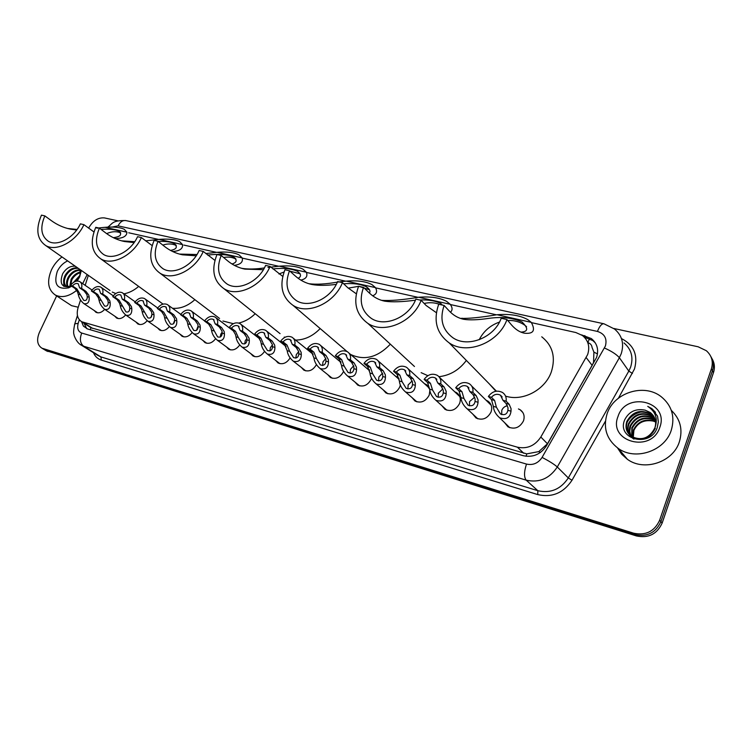 <?xml version="1.0" encoding="UTF-8"?>
<svg xmlns="http://www.w3.org/2000/svg" width="752" height="752" viewBox="0 0 752 752"><rect width="100%" height="100%" fill="white"/><g stroke="black" fill="none" stroke-linecap="round" stroke-linejoin="round"><path stroke-width="1.13" d="M486.102 400.243L487.888 401.117C491.451 403.749 492.504 407.377 491.047 412.002C487.399 418.676 482.389 420.669 476.007 417.98L472.707 414.023M454.791 391.839L456.614 392.694C460.102 395.261 461.108 398.833 459.632 403.41C456.06 409.934 451.191 411.927 445.034 409.379L441.903 405.713M429.881 390.41L429.213 395.101C425.707 401.474 420.979 403.457 415.029 401.042L412.058 397.629M400.346 384.864L399.735 387.045C396.285 393.287 391.689 395.261 385.945 392.958L383.116 389.771M371.535 378.171L371.168 379.234C367.775 385.344 363.301 387.308 357.745 385.118L355.047 382.129M343.561 371.385L343.457 371.657C340.12 377.645 335.759 379.6 330.391 377.513L327.806 374.693M316.423 364.626C313.076 370.275 308.875 372.108 303.836 370.134L301.364 367.465M290.084 357.971C286.719 363.16 282.705 364.823 278.052 362.962L275.693 360.434M264.516 351.438C261.16 356.241 257.325 357.755 253.01 355.997L250.736 353.59M239.691 345.027C236.372 349.492 232.697 350.893 228.664 349.219L226.493 346.935M215.57 338.748C212.299 342.921 208.783 344.219 205.005 342.639L202.908 340.449M192.127 332.61C188.921 336.529 185.547 337.733 181.993 336.238L179.982 334.142M169.341 326.603C166.201 330.297 162.958 331.425 159.603 330.006L157.666 327.994M147.185 320.728C144.111 324.225 140.991 325.296 137.813 323.943L135.943 322.016M125.631 314.985C122.632 318.312 119.624 319.327 116.598 318.04L114.793 316.178M118.365 318.594L104.688 309.363C101.586 306.788 99.678 303.62 98.954 299.851L98.343 297.679L95.767 293.976L91.368 290.958C94.32 287.067 97.422 285.769 100.693 287.057C102.789 288.43 103.438 290.723 102.648 293.957L107.019 296.974L109.811 300.753L110.206 302.887C110.478 307.953 108.645 310.115 104.688 309.363C101.736 312.541 98.822 313.518 95.936 312.287L94.188 310.491M518.448 408.928L520.215 409.812C523.843 412.528 524.934 416.213 523.495 420.866C519.782 427.7 514.612 429.693 507.985 426.854L504.517 422.558M90.259 329.752L90.983 327.731L526.795 453.87L538.77 451.604L547.456 443.783L592.172 365.416L593.544 362.342L593.911 352.133L592.068 347.527C591.777 344.989 590.348 343.373 587.801 342.668L589.521 338.644M80.53 300.001L78.029 307.888C76.253 314.392 77.494 319.017 81.752 321.771L517.385 447.177C527.133 449.188 534.945 445.804 540.829 437.025L587.65 354.559C590.094 346.728 588.346 340.374 582.415 335.495L575.872 332.544L531.542 322.646M88.341 275.354L85.173 285.328M496.32 314.787L450.429 304.551M417.98 297.313L375.643 287.866M345.657 281.173L306.581 272.459M278.672 266.236L242.999 258.274M216.463 252.352L183.873 245.077M158.54 239.427L128.733 232.782M424.485 383.708L426.318 384.545L429.674 389.226L427.55 382.542L424.119 379.393C427.935 374.374 432.353 373.03 437.373 375.37C440.174 377.307 441.292 380.117 440.747 383.811L444.103 386.96L446.133 391.19L446.19 393.663C445.551 399.961 442.129 402.179 435.925 400.327C432.099 396.981 430.022 393.277 429.665 389.198L432.532 389.968L436.545 396.577C440.334 397.921 442.571 396.68 443.285 392.873L443.304 390.429L441.18 386.18L437.805 383.031L435.464 378.03C432.409 376.545 429.589 377.26 427.014 380.164L424.119 379.393M395.12 375.84L398.936 378.444M366.666 368.207L369.307 369.561M339.077 360.819L340.656 361.43M312.315 353.647L312.954 353.825M81.564 321.659L83.406 326.124L87.561 328.962L523.251 455.693C532.961 457.733 540.726 454.387 546.563 445.673L596.562 357.473C598.959 349.746 597.229 343.448 591.363 338.588L581.512 334.866M584.304 337.14L592.802 340.562L595.349 342.94M655.518 412.359L651.909 408.674M613.914 328.502L698.157 346.794L706.335 350.714C711.815 355.649 713.498 361.703 711.383 368.875L659.645 520.234C654.484 531.401 645.836 535.725 633.701 533.215L41.905 348.176C37.262 345.036 36.406 339.829 39.348 332.553L56.644 295.903M88.604 228.176C92.75 220.768 98.051 217.347 104.5 217.92L117.97 220.844M711.9 358.488C714.569 362.868 715.086 367.587 713.469 372.644L662.155 523.054L660.905 521.653C655.763 532.783 647.134 537.088 635.045 534.578L43.644 349.201L635.045 534.578C647.134 537.088 655.763 532.783 660.905 521.653L712.426 370.764L660.905 521.653L659.645 520.234M710.856 356.57C713.526 360.96 714.052 365.688 712.426 370.764C714.052 365.688 713.526 360.96 710.856 356.57M86.762 328.69L84.036 323.247M662.155 523.054C657.032 534.155 648.431 538.441 636.371 535.932L46.06 350.639M607.137 413.666C613.82 392.751 643.966 382.965 661.187 396.689C671.827 405.45 675.193 416.646 671.263 430.257C664.834 451.134 635.261 460.967 618.247 448.418C606.563 439.412 602.86 427.822 607.137 413.666M671.32 410.366C680.316 419.014 683.004 429.486 679.376 441.781C673.125 462.217 644.173 471.73 627.45 459.35L621.688 454.236L617.514 447.901M659.833 427.305C651.523 453.738 607.663 441.659 618.012 416.476C625.843 390.814 669.647 401.427 659.833 427.305M653.319 415.649L650.33 412.651L645.225 410.178C635.882 408.327 629.057 411.494 624.752 419.682C616.001 439.469 650.602 448.305 657.239 427.559L658.357 421.816L657.521 416.138L651.796 408.599L647.745 406.381C655.716 411.664 658.103 418.798 654.907 427.785C649.502 438.266 641.672 441.151 631.417 436.451L631.83 436.978C642.076 441.678 649.907 438.801 655.302 428.33M654.024 416.777L651.918 414.86C641.287 409.502 633.081 411.852 627.281 421.91C625.335 428.114 626.858 433.133 631.83 436.978M653.864 416.486L651.523 414.305C640.883 408.947 632.667 411.306 626.858 421.374C624.912 427.578 626.435 432.607 631.417 436.451M654.616 417.971L653.497 417.04C642.904 411.701 634.726 414.042 628.954 424.053C627.544 427.879 627.826 431.573 629.772 435.117M654.484 417.67L653.103 416.495C642.499 411.156 634.312 413.497 628.54 423.517C626.604 429.702 628.117 434.722 633.081 438.557L633.974 439.112M655.086 419.24L655.058 419.212C644.502 413.882 636.352 416.204 630.608 426.187L629.725 431.112L630.815 436.01M654.983 418.911L654.672 418.676C644.107 413.337 635.948 415.668 630.195 425.651C628.916 429.072 629.039 432.456 630.543 435.793M655.434 420.575C645.15 416.317 637.423 418.892 632.253 428.292L631.971 436.809M655.359 420.236C644.99 415.706 637.16 418.215 631.849 427.766L631.671 436.621M655.631 421.947L653.131 421.054C644.144 419.494 637.734 422.605 633.889 430.388L633.25 437.504M655.603 421.628C645.611 418.178 638.241 420.923 633.475 429.862L632.921 437.344M633.005 437.692L633.316 438.707M645.225 410.178L650.236 412.51C655.152 416.495 656.712 421.59 654.907 427.785M638.749 412.256C634.603 413.581 631.201 415.95 628.55 419.372M641.964 411.833C635.44 412.989 630.533 416.392 627.234 422.041M651.796 408.59L647.745 406.381M460.393 318.378C468.543 318.679 480.754 317.466 497.025 314.731C509.884 313.725 520.158 315.379 527.857 319.685L531.269 322.364C535.678 330.466 533.441 334.076 524.586 333.211C519.961 332.384 515.562 329.573 511.388 324.779L506.97 319.562L501.208 318.265C494.374 337.733 467.659 348.214 452.826 337.704C442.364 329.855 439.459 319.111 444.122 305.462L438.707 304.25C433.105 320.606 436.592 333.484 449.188 342.893L496.423 391.172M520.929 332.111C528.177 331.754 528.553 328.38 522.057 321.988C512.77 317.748 501.669 316.545 488.725 318.378C478.178 319.929 469.925 320.249 463.965 319.327C458.288 318.246 453.268 315.351 448.916 310.632L444.122 305.462M541.75 336.802C552.701 345.582 555.888 357.303 551.301 371.967C545.115 389.762 523.204 401.446 506.237 396.323M506.97 319.562C498.83 342.846 466.917 355.386 449.188 342.893M495.935 391.247L489.289 383.877M479.193 339.744C483.564 331.209 490.323 325.325 499.46 322.082M507.769 320.502C514.124 320.211 519.754 321.753 524.652 325.127L526.56 326.641M436.395 312.71L426.064 305.462L421.139 300.311L415.865 299.127C409.097 317.382 384.761 327.646 371.234 318.34C361.345 311.046 358.789 300.725 363.545 287.386L358.591 286.277C352.857 302.257 355.94 314.618 367.831 323.36L414.465 366.497M415.414 300.189C402.358 301.919 392.215 302.257 384.977 301.214C378.952 300.057 373.556 297.143 368.79 292.49L363.545 287.386M381.537 300.349C390.288 300.932 402.668 299.907 418.657 297.256C430.548 296.316 439.901 297.707 446.707 301.42L450.213 304.287C452.591 307.624 452.676 310.256 450.448 312.193M462.113 318.199L462.659 318.594M421.139 300.311C413.074 322.138 383.99 334.414 367.831 323.36M466.353 360.434C459.199 369.984 450.072 375.408 438.952 376.705M427.86 375.68L421.129 372.663M424.156 303.46C429.74 302.201 434.966 302.548 439.835 304.504M442.308 305.058L440.992 303.639C435.784 300.838 428.659 299.616 419.607 299.963M356.316 293.806L347.8 287.734L342.461 282.658L337.61 281.568C330.927 298.76 308.593 308.781 296.203 300.49C286.897 293.694 284.66 283.795 289.501 270.776L284.933 269.752C279.114 285.337 281.803 297.2 292.998 305.34L347.067 351.551M336.276 284.388C326.584 285.6 318.557 285.657 312.183 284.538C305.904 283.307 300.208 280.393 295.094 275.796L289.501 270.776M338.099 282.028L346.315 281.116C357.379 280.242 365.951 281.427 372.033 284.66L375.474 287.621C377.56 291.475 376.63 294.201 372.682 295.799M308.884 283.72C316.338 284.679 325.832 284.153 337.366 282.132M342.461 282.658C334.48 303.225 307.784 315.21 292.998 305.34M390.335 344.181C377.598 357.463 364.344 360.885 350.554 354.436M346.324 351.222L344.895 349.689M348.232 288.138L358.563 286.343M358.967 286.362L369.533 289.811M369.373 293.054C370.755 291.203 369.749 289.125 366.374 286.803C360.847 284.059 353.271 283.053 343.655 283.795M282.743 276.398L270.071 266.424L265.597 265.418C259.008 281.671 238.375 291.438 227.01 283.983C218.24 277.648 216.303 268.135 221.201 255.464L216.98 254.514C211.105 269.695 213.427 281.088 223.955 288.683L280.073 333.653M263.379 269.695L244.908 269.113C238.412 267.825 232.471 264.92 227.085 260.399L221.201 255.464M267.947 267.477L279.312 266.18C289.67 265.362 297.576 266.368 303.047 269.216L306.337 272.205C307.916 276.266 306.083 278.898 300.838 280.111M241.73 268.342C248.113 269.357 255.661 269.216 264.384 267.928M270.071 266.424C262.194 285.863 237.538 297.548 223.955 288.683M320.173 328.568C312.851 336.116 304.654 339.96 295.583 340.101M284.829 337.347L284.284 337.037M278.945 273.972L284.03 272.036M289.934 271.162L300.161 273.813M298.149 278.296C301.514 276.548 301.279 274.207 297.444 271.265C291.419 268.586 283.241 267.806 272.901 268.915M214.903 260.371L203.247 251.431L199.111 250.501C192.615 265.926 173.458 275.439 162.987 268.699C154.743 262.768 153.088 253.631 158.023 241.289L154.104 240.405C148.182 255.191 150.174 266.133 160.073 273.23L219.556 318.444M196.178 255.812L182.52 254.815C175.865 253.48 169.736 250.595 164.124 246.139L158.023 241.289M205.804 253.546L217.074 252.305C226.822 251.535 234.173 252.409 239.108 254.928L242.2 257.908C243.216 262.025 240.593 264.507 234.342 265.343M179.465 254.082L196.996 254.514M203.247 251.431C195.492 269.883 172.584 281.257 160.073 273.23M255.21 313.734C250.256 318.547 244.776 321.649 238.788 323.05M233.355 323.689L222.949 321.019M223.607 257.485C228.204 256.62 232.312 257.156 235.931 259.102M231.983 263.98C236.908 262.495 237.435 260.136 233.552 256.893C227.16 254.355 218.531 253.753 207.665 255.088M152.148 245.594L141.376 237.557L137.541 236.692C131.149 251.365 113.27 260.624 103.597 254.496C95.842 248.94 94.442 240.151 99.396 228.138L95.758 227.32C89.817 241.702 91.5 252.221 100.806 258.885L162.977 304.062M134.11 242.595L124.531 241.524C117.744 240.161 111.465 237.284 105.675 232.904L99.396 228.138M145.568 240.847L159.133 239.38C168.335 238.647 175.188 239.418 179.681 241.665L182.539 244.597C182.999 248.705 179.7 251.018 172.65 251.516M121.58 240.828L134.721 241.702M141.376 237.557C133.743 255.107 112.358 266.18 100.806 258.885M194.871 299.681C187.633 306.102 180.16 308.959 172.452 308.254M162.789 245.086C167.799 243.46 172.302 243.61 176.278 245.509M170.525 250.425C176.692 249.232 177.914 246.938 174.173 243.554C170.638 241.824 165.327 241.129 158.24 241.458M93.925 231.926L83.923 224.66L80.361 223.861C74.072 237.867 57.312 246.872 48.354 241.27C41.059 236.053 39.884 227.593 44.847 215.899L41.463 215.138C35.513 229.134 36.914 239.268 45.665 245.519L109.971 290.488M76.648 230.037L70.472 229.134C63.591 227.743 57.199 224.886 51.277 220.59L44.847 215.899M96.848 228.147L105.036 227.32C113.768 226.625 120.188 227.292 124.296 229.322L126.9 232.189C126.834 236.241 122.952 238.365 115.263 238.591M67.633 228.467L77.071 229.463M83.923 224.66C76.413 241.411 56.372 252.183 45.665 245.519M138.678 286.409C133.978 290.451 129.034 292.932 123.873 293.835M115.799 293.524L112.236 292.067M106.643 233.618C111.841 231.362 116.532 231.127 120.715 232.894M113.326 237.679C120.508 236.767 122.341 234.577 118.835 231.127C114.924 229.379 109.002 228.805 101.069 229.407M76.751 290.3C68.958 296.523 61.814 298.112 55.328 295.038C47.949 289.84 46.671 281.436 51.474 269.827C54.003 264.619 57.519 260.324 62.012 256.94M87.166 274.536L82.711 283.636M81.338 270.466L79.533 277.093L77.174 281.032M71.722 286.221L68.658 287.828C57.208 289.802 53.42 284.303 57.302 271.34C59.728 266.462 63.177 262.974 67.642 260.888M75.303 266.246C70.284 265.757 66.073 268.276 62.66 273.794C59.229 283.664 61.833 287.884 70.481 286.465L68.686 287.819M78.321 268.351C73.32 267.966 69.184 270.447 65.903 275.787C63.741 280.346 63.864 283.814 66.279 286.174M77.588 267.834C72.587 267.449 68.441 269.93 65.161 275.279C62.811 280.364 63.168 283.993 66.242 286.155L70.021 286.634M70.359 286.559L71.637 286.155M79.947 270.278C75.397 270.57 71.703 273.089 68.874 277.817C67.144 281.248 66.881 284.218 68.075 286.728M79.768 269.789C75.021 269.827 71.149 272.327 68.141 277.309C66.289 281.032 66.11 284.143 67.586 286.653M80.342 272.666C76.732 273.813 73.893 276.2 71.825 279.829L70.359 286.521M80.295 271.989C76.431 272.957 73.367 275.401 71.092 279.321L69.739 286.691M80.107 275.166L73.527 282.385M79.825 276.266L74.871 281.624M79.458 269.15L80.304 272.064L79.618 276.905M79.797 276.51L80.878 270.203M80.304 272.064L79.674 276.764M78.236 307.239L71.525 305.65L69.992 304.654M63.882 278.635L63.723 286.23M63.619 281.633L64.08 286.437M491.441 397.291L494.59 400.44L496.414 407.227L500.456 413.985C504.536 415.518 507.017 414.296 507.901 410.329L508.014 407.828L506.077 403.504L502.985 400.355L500.484 395.195C497.175 393.54 494.167 394.236 491.441 397.291L488.349 396.464L491.507 399.622L493.35 406.4C493.622 410.507 495.718 414.305 499.638 417.792L509.809 427.738M507.468 405.742C504.771 406.268 502.872 407.8 501.781 410.348L501.697 414.625M488.349 396.464C492.363 391.2 497.081 389.874 502.505 392.478C505.41 394.527 506.613 397.432 506.124 401.192L509.207 404.341L511.04 408.637L511.012 411.175C510.129 417.736 506.331 419.936 499.638 417.792M506.124 401.192L502.985 400.355M458.692 388.587L461.982 391.736L463.946 398.457L467.979 405.14C471.899 406.569 474.268 405.337 475.057 401.455L475.123 398.983L473.083 394.697L469.85 391.548L467.424 386.472C464.247 384.902 461.333 385.607 458.692 388.587L455.703 387.788L459.002 390.937L460.985 397.658C461.296 401.756 463.382 405.507 467.255 408.919L477.858 418.845M474.634 397.169L469.539 401.606L469.417 405.826M455.703 387.788C459.604 382.646 464.172 381.311 469.389 383.774C472.237 385.767 473.403 388.634 472.886 392.356L476.11 395.505L478.046 399.773L478.056 402.273C477.304 408.693 473.704 410.912 467.255 408.919M472.886 392.356L469.85 391.548M427.014 380.164L430.435 383.313L432.532 389.968M442.89 388.897L438.341 393.155L438.162 397.282M440.747 383.811L437.805 383.031M396.37 372.024L399.895 375.163L402.123 381.753L406.127 388.286C409.765 389.545 411.899 388.305 412.528 384.563L412.519 382.148L410.301 377.936L406.813 374.797L404.548 369.871C401.606 368.452 398.88 369.176 396.37 372.024L393.559 371.272L397.103 374.421L399.35 381.01C399.735 385.071 401.822 388.737 405.582 391.999L416.928 401.869M412.181 380.916L408.12 384.968L407.904 388.991M393.559 371.272C397.291 366.365 401.568 365.021 406.409 367.239C409.144 369.119 410.225 371.892 409.652 375.549L413.139 378.698L415.254 382.89L415.348 385.325C414.813 391.51 411.56 393.728 405.582 391.999M409.652 375.549L406.813 374.797M366.694 364.137L370.332 367.267L372.672 373.8L376.649 380.258C380.164 381.433 382.195 380.192 382.759 376.526L382.702 374.129L380.409 369.956L376.799 366.826L374.618 361.975C371.779 360.631 369.138 361.345 366.694 364.137L363.977 363.413L367.625 366.544L369.984 373.077C370.407 377.119 372.484 380.738 376.197 383.943L387.853 393.766M382.458 373.208L378.858 377.034L378.585 380.944M363.977 363.413C367.615 358.61 371.77 357.256 376.442 359.371C379.111 361.195 380.155 363.93 379.553 367.549L383.153 370.689L385.353 374.844L385.475 377.26C385.043 383.323 381.95 385.55 376.197 383.943M379.553 367.549L376.799 366.826M337.949 356.495L341.69 359.625L344.134 366.092L348.091 372.475C351.475 373.575 353.421 372.325 353.91 368.724L353.816 366.365L351.457 362.229L347.744 359.099L345.638 354.324C342.903 353.045 340.336 353.769 337.949 356.495L335.317 355.799L339.067 358.92L341.53 365.387C341.991 369.411 344.049 372.983 347.706 376.122L359.663 385.908M353.666 365.763L350.479 369.345L350.169 373.124M335.317 355.799C338.879 351.09 342.912 349.746 347.415 351.748C350.037 353.534 351.034 356.213 350.413 359.804L354.107 362.943L356.392 367.061L356.542 369.439C356.204 375.398 353.261 377.626 347.706 376.122M350.413 359.804L347.744 359.099M310.087 349.088L313.922 352.209L316.47 358.61L320.399 364.917C323.67 365.961 325.513 364.711 325.945 361.176L325.823 358.836L323.388 354.737L319.581 351.616L317.56 346.916C314.909 345.694 312.418 346.418 310.087 349.088L307.54 348.411L311.384 351.532L313.941 357.933C314.439 361.928 316.489 365.472 320.089 368.536L332.299 378.275M325.757 358.563L322.965 361.891L322.608 365.528M307.54 348.411C311.027 343.805 314.938 342.461 319.29 344.369C321.856 346.099 322.815 348.749 322.166 352.303L325.964 355.423L328.314 359.512L328.502 361.862C328.248 367.719 325.437 369.937 320.089 368.536M322.166 352.303L319.581 351.616M283.081 341.916L287.001 345.027L289.633 351.363L293.543 357.595C296.692 358.572 298.459 357.322 298.826 353.844L298.676 351.541L296.175 347.471L292.284 344.36L290.328 339.735C287.781 338.569 285.356 339.293 283.081 341.916L280.609 341.258L284.529 344.369L287.189 350.705C287.715 354.681 289.746 358.178 293.289 361.186L305.744 370.868M298.694 351.607L296.279 354.653L295.865 358.131M280.609 341.258C284.021 336.746 287.828 335.401 292.03 337.216C294.54 338.908 295.461 341.502 294.793 345.027L298.676 348.138L301.091 352.19L301.308 354.521C301.129 360.264 298.459 362.492 293.289 361.186M294.793 345.027L292.284 344.36M256.874 334.95L260.878 338.052L263.595 344.331L267.468 350.488C270.523 351.41 272.205 350.159 272.515 346.738L272.337 344.463L269.78 340.43L265.813 337.319L263.924 332.769C261.461 331.651 259.111 332.384 256.874 334.95L254.477 334.311L258.481 337.413L260.709 341.333L261.217 343.692C261.771 347.64 263.792 351.09 267.289 354.042L279.951 363.677M272.431 344.877L270.372 347.631L269.912 350.94M254.477 334.311C257.823 329.884 261.527 328.549 265.588 330.288C268.041 331.923 268.925 334.49 268.238 337.968L272.205 341.079L274.677 345.093L274.931 347.396C274.818 353.045 272.271 355.254 267.289 354.042M268.238 337.968L265.813 337.319M231.447 328.192L235.517 331.284L238.318 337.498L242.163 343.589C245.105 344.454 246.712 343.203 246.985 339.838L246.769 337.582L244.165 333.587L240.114 330.495L238.309 326.011C235.921 324.949 233.628 325.672 231.447 328.192L229.116 327.571L233.195 330.664L235.479 334.546L236.015 336.877C236.598 340.806 238.6 344.219 242.031 347.104L254.89 356.683M246.938 338.372L245.208 340.816L244.72 343.927M229.116 327.571C232.396 323.228 236.006 321.894 239.935 323.557C242.332 325.155 243.178 327.675 242.473 331.124L246.515 334.217L249.044 338.193L249.316 340.477C249.279 346.033 246.853 348.242 242.031 347.104M242.473 331.124L240.114 330.495M206.753 321.63L210.889 324.704L217.582 336.877C220.43 337.695 221.962 336.454 222.188 333.145L221.943 330.908L219.293 326.951L215.175 323.868L213.436 319.45C211.124 318.434 208.896 319.158 206.753 321.63L204.497 321.029L208.633 324.103L210.983 327.957L211.528 330.26C212.139 334.17 214.132 337.535 217.507 340.365L230.535 349.887M222.178 332.083L220.768 334.189L220.242 337.084M204.497 321.029C207.712 316.771 211.227 315.436 215.034 317.024C217.375 318.585 218.193 321.066 217.469 324.479L221.577 327.562L224.162 331.5L224.453 333.756C224.481 339.227 222.16 341.427 217.507 340.365M217.469 324.479L215.175 323.868M182.774 315.257L186.975 318.322L193.696 330.363C196.451 331.134 197.917 329.893 198.096 326.631L197.832 324.422L195.135 320.502L190.952 317.429L189.278 313.076C187.041 312.099 184.87 312.823 182.774 315.257L180.574 314.665L184.776 317.739L187.173 321.565L187.737 323.839C188.367 327.712 190.35 331.04 193.668 333.822L206.856 343.288M198.105 326.011L196.469 330.41M180.574 314.665C183.732 310.491 187.154 309.166 190.848 310.689C193.142 312.202 193.922 314.646 193.179 318.021L197.353 321.095L199.985 325.005L200.295 327.233C200.38 332.61 198.171 334.809 193.668 333.822M193.179 318.021L190.952 317.429M159.462 309.063L163.72 312.118L170.478 324.027C173.139 324.751 174.549 323.52 174.68 320.305L174.398 318.124L171.653 314.233L167.414 311.168L165.807 306.891C163.635 305.951 161.52 306.675 159.462 309.063L157.328 308.489L161.586 311.544L164.039 315.342L164.613 317.588C165.271 321.442 167.226 324.723 170.497 327.449L183.826 336.858M174.69 320.183L173.364 323.858M157.328 308.489C160.43 304.391 163.767 303.065 167.348 304.532C169.595 306.008 170.337 308.414 169.576 311.751L173.815 314.806L176.485 318.688L176.823 320.888C176.964 326.189 174.849 328.37 170.497 327.449M169.576 311.751L167.414 311.168M136.808 303.037L141.113 306.083L147.89 317.87C150.475 318.557 151.819 317.316 151.913 314.157L151.613 311.995L148.83 308.141L144.544 305.096L142.993 300.875C140.887 299.973 138.829 300.697 136.808 303.037L134.73 302.483L139.045 305.528L141.536 309.288L142.128 311.516C142.805 315.332 144.751 318.585 147.956 321.254L161.417 330.607M151.876 314.618L150.917 317.41M134.73 302.483C137.776 298.45 141.038 297.143 144.506 298.544C146.696 299.982 147.411 302.351 146.64 305.65L150.926 308.696L153.643 312.541L154 314.721C154.188 319.938 152.177 322.119 147.956 321.254M146.64 305.65L144.544 305.096M114.774 297.181L119.126 300.208L125.932 311.873C128.432 312.522 129.711 311.29 129.776 308.179L129.447 306.036L126.637 302.21L122.294 299.183L120.809 295.028C118.769 294.164 116.757 294.878 114.774 297.181L112.753 296.645L117.115 299.672L119.643 303.404L120.245 305.603C120.95 309.401 122.877 312.606 126.035 315.229L139.609 324.516M129.635 309.429L129.137 310.914M112.753 296.645C115.752 292.678 118.929 291.372 122.294 292.725C124.437 294.126 125.123 296.457 124.343 299.719L128.677 302.755L131.421 306.572L131.797 308.724C132.042 313.866 130.115 316.028 126.035 315.229M124.343 299.719L122.294 299.183M93.333 291.485L97.732 294.502L104.547 306.036C106.972 306.647 108.203 305.425 108.232 302.351L107.884 300.236L105.036 296.448L100.655 293.43L99.226 289.332C97.243 288.505 95.278 289.219 93.333 291.485L91.368 290.958M102.648 293.957L100.655 293.43M72.474 285.939L76.911 288.937L83.735 300.358C86.085 300.941 87.26 299.71 87.26 296.692L86.894 294.596L84.017 290.836L79.599 287.828L78.227 283.795C76.3 282.996 74.382 283.711 72.474 285.939L70.556 285.431L74.993 288.43L77.606 292.096L78.227 294.248C78.969 297.989 80.859 301.129 83.914 303.658L97.675 312.823M70.556 285.431C73.452 281.596 76.488 280.308 79.665 281.549C81.714 282.884 82.344 285.149 81.536 288.345L85.954 291.353L88.764 295.104L89.178 297.209C89.497 302.201 87.749 304.353 83.914 303.658M81.536 288.345L79.599 287.828M592.172 365.416L586.222 357.623M526.033 456.267L526.795 453.87M538.77 451.604L540.397 452.488M593.911 352.133L597.473 353.91M547.456 443.783L540.829 437.025M523.777 453.277L517.385 447.177M92.703 328.445L83.378 322.429M586.231 337.563L584.774 335.599M79.327 319.732L78.18 323.351C76.911 328.333 78.095 331.566 81.724 333.051L526.494 464.078C532.989 465.469 538.188 463.241 542.079 457.413L605.416 345.986C607.268 338.616 604.617 333.775 597.455 331.435L118.055 225.854L112.208 227.057M603.95 323.783L614.544 329.038C622.083 335.458 624.31 343.664 621.237 353.675L619.375 357.708L628.813 371.093L630.627 367.145C633.616 357.341 631.407 349.276 623.991 342.94M125.969 220.609L603.8 323.755C601.6 323.689 599.485 326.255 597.455 331.435M621.462 338.569C633.889 344.989 638.232 355.132 634.472 369.006L618.454 398.165M605.445 421.167L571.999 480.255C563.455 493.049 552.043 497.824 537.755 494.59L101.341 360.105C97.675 358.911 95.043 356.439 93.474 352.697M633.701 533.215L636.371 535.932M711.383 368.875L713.469 372.644M43.09 348.665L47.94 351.541M604.476 348.007C611.639 351.25 616.602 354.483 619.375 357.708L557.288 466.992L568.305 477.934L628.813 371.093L632.441 373.453M542.079 457.413C549.11 461.061 554.186 464.247 557.288 466.992C549.496 478.639 539.128 483.028 526.184 480.161L537.849 490.708C550.558 493.566 560.71 489.308 568.305 477.934L571.999 480.255M526.494 464.078C524.003 471.758 523.9 477.116 526.184 480.161L83.622 346.193L100.9 356.909L537.849 490.708L537.755 494.59M81.724 333.051C79.496 338.926 80.126 343.307 83.622 346.193L80.107 344.369M97.769 355.367L100.9 356.909L101.341 360.105M74.495 324.789L74.786 323.858L78.18 323.351M107.771 227.142C112.546 223.936 111.616 220.317 125.734 220.562C122.623 220.204 120.066 221.972 118.055 225.854M531.269 322.364L497.025 314.731M450.213 304.287L418.657 297.256M375.474 287.621L346.315 281.116M306.337 272.205L279.312 266.18M242.2 257.908L217.074 252.305M182.539 244.597L159.133 239.38M126.9 232.189L105.036 227.32M511.012 411.175L507.901 410.329M496.414 407.227L493.35 406.4M494.59 400.44L491.507 399.622M509.207 404.341L506.077 403.504M478.056 402.273L475.057 401.455M463.946 398.457L460.985 397.658M461.982 391.736L459.002 390.937M476.11 395.505L473.083 394.697M446.19 393.663L443.285 392.873M430.435 383.313L427.55 382.542M444.103 386.96L441.18 386.18M415.348 385.325L412.528 384.563M402.123 381.753L399.35 381.01M399.895 375.163L397.103 374.421M413.139 378.698L410.301 377.936M385.475 377.26L382.759 376.526M372.672 373.8L369.984 373.077M370.332 367.267L367.625 366.544M383.153 370.689L380.409 369.956M356.542 369.439L353.91 368.724M344.134 366.092L341.53 365.387M341.69 359.625L339.067 358.92M354.107 362.943L351.457 362.229M328.502 361.862L325.945 361.176M316.47 358.61L313.941 357.933M313.922 352.209L311.384 351.532M325.964 355.423L323.388 354.737M301.308 354.521L298.826 353.844M289.633 351.363L287.189 350.705M287.001 345.027L284.529 344.369M298.676 348.138L296.175 347.471M274.931 347.396L272.515 346.738M263.595 344.331L261.217 343.692M260.878 338.052L258.481 337.413M272.205 341.079L269.78 340.43M249.316 340.477L246.985 339.838M238.318 337.498L236.015 336.877M235.517 331.284L233.195 330.664M246.515 334.217L244.165 333.587M224.453 333.756L222.188 333.145M213.775 330.871L211.528 330.26M210.889 324.704L208.633 324.103M221.577 327.562L219.293 326.951M200.295 327.233L198.096 326.631M189.918 324.422L187.737 323.839M186.975 318.322L184.776 317.739M197.353 321.095L195.135 320.502M176.823 320.888L174.68 320.305M166.728 318.162L164.613 317.588M163.72 312.118L161.586 311.544M173.815 314.806L171.653 314.233M154 314.721L151.913 314.157M144.187 312.071L142.128 311.516M141.113 306.083L139.045 305.528M150.926 308.696L148.83 308.141M131.797 308.724L129.776 308.179M122.256 306.149L120.245 305.603M119.126 300.208L117.115 299.672M128.677 302.755L126.637 302.21M110.206 302.887L108.232 302.351M100.909 300.377L98.954 299.851M97.732 294.502L95.767 293.976M107.019 296.974L105.036 296.448M89.178 297.209L87.26 296.692M80.135 294.765L78.227 294.248M76.911 288.937L74.993 288.43M85.954 291.353L84.017 290.836M91.077 327.778L81.752 321.771M520.215 409.812L522.875 412.566M368.527 369.006L369.345 369.702M396.971 376.658L398.776 378.247M426.318 384.545L428.302 386.359M456.614 392.694L458.795 394.772M487.888 401.117L490.304 403.495M592.802 340.562L591.363 338.588M41.905 348.176L46.765 351.052M77.437 315.483L74.786 323.858C73.574 329.639 73.311 333.183 74.006 334.499C73.499 333.822 75.98 342.63 81.705 345.403L97.666 355.301M651.523 414.305L651.918 414.86M653.103 416.495L653.497 417.04M654.672 418.676L655.058 419.212M618.247 448.418L627.45 459.35M522.057 321.988L524.652 325.127M524.586 333.211L523.11 332.882M463.965 319.327L462.066 318.886M384.977 301.214L382.965 300.762M366.374 286.794L369.27 289.633M312.183 284.538L310.097 284.059M297.444 271.265L300.076 273.653M244.908 269.113L242.746 268.624M233.552 256.893L235.714 258.726M182.52 254.815L180.311 254.308M174.173 243.554L175.949 244.983M124.531 241.524L122.275 241.007M118.835 231.127L120.301 232.255M70.472 229.134L68.188 228.617M55.328 295.038L71.525 305.65M502.167 396.924L500.484 395.195M471.692 386.049L491.188 405.262M468.947 387.957L467.424 386.472M439.459 377.335L459.745 396.53M435.925 400.327L446.914 410.225M436.846 379.328L435.464 378.03M408.298 368.959L429.298 388.098M405.798 370.999L404.548 369.871M378.143 360.875L399.086 379.337M375.756 362.962L374.618 361.975M348.966 353.073L369.57 370.689M346.663 355.198L345.638 354.324M320.7 345.544L340.938 362.361M318.491 347.687L317.56 346.916M293.318 338.259L313.123 354.305M291.184 340.412L290.328 339.735M266.763 331.209L286.08 346.484M264.704 333.371L263.924 332.769M241.007 324.385L259.731 338.861M239.014 326.556L238.309 326.011M216.012 317.767L233.9 331.322M214.085 319.938L213.436 319.45M191.741 311.356L204.582 320.897M189.871 313.518L189.278 313.076M168.175 305.133L180.79 314.345M166.352 307.286L165.807 306.891M145.268 299.089L157.676 307.991M143.491 301.232L142.993 300.875M122.999 293.214L135.191 301.834M101.341 287.508L113.317 295.846M80.267 281.962L92.035 290.046"/></g></svg>

